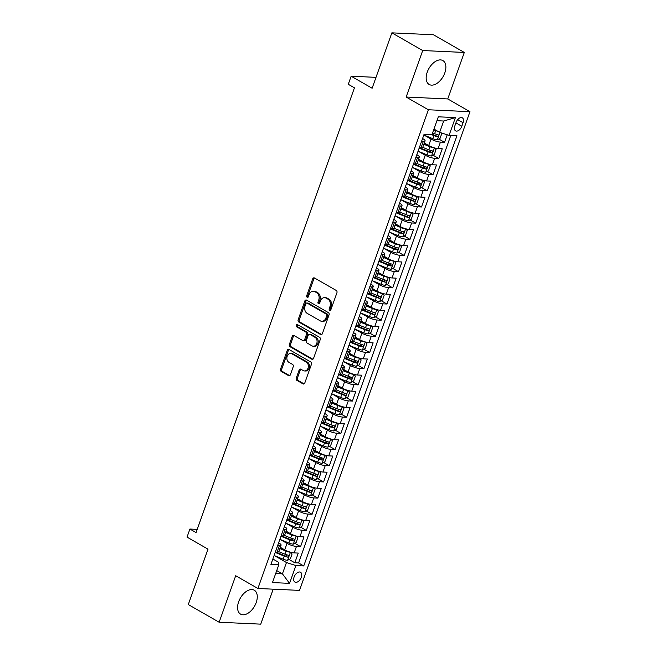 <?xml version="1.0" encoding="UTF-8"?>
<svg xmlns="http://www.w3.org/2000/svg" width="657" height="657" viewBox="0 0 657 657"><rect width="100%" height="100%" fill="white"/><g stroke="black" fill="none" stroke-linecap="round" stroke-linejoin="round"><path stroke-width="0.99" d="M329.674 310.252A1.215 0.936 -87.4 0 0 330.923 309.628L336.926 292.759A1.733 1.339 -87.4 0 0 336.277 290.476L314.481 277.977A1.733 1.339 -87.4 0 0 312.699 278.864L306.696 295.732A1.215 0.936 -87.4 0 0 308.388 296.709L309.168 294.525A5.543 4.271 -87.4 0 1 313.299 291.207A5.543 4.271 -87.4 0 1 314.851 291.667L316.666 292.71A5.543 4.271 -87.4 0 1 318.735 300.011L317.963 302.195A1.215 0.936 -87.4 0 0 319.655 303.164L320.435 300.98A5.543 4.271 -87.4 0 1 324.566 297.662A5.543 4.271 -87.4 0 1 326.118 298.122L327.933 299.165A5.543 4.271 -87.4 0 1 330.003 306.466L329.223 308.65A1.215 0.936 -87.4 0 0 329.674 310.252M256.197 602.576A13.772 8.163 119.8 0 0 254.275 590.216A13.772 8.163 119.8 0 0 238.655 601.763A13.772 8.163 119.8 0 0 240.569 614.114A13.772 8.163 119.8 0 0 256.197 602.576M444.797 72.927A13.772 8.163 119.8 0 0 442.875 60.575A13.772 8.163 119.8 0 0 427.255 72.114A13.772 8.163 119.8 0 0 429.169 84.474A13.772 8.163 119.8 0 0 444.797 72.927M301.308 577.322A5.65 3.351 119.8 0 0 300.52 572.255A5.65 3.351 119.8 0 0 294.106 576.994A5.65 3.351 119.8 0 0 294.894 582.061A5.65 3.351 119.8 0 0 301.308 577.322M296.25 378.103A1.733 1.339 -87.4 0 0 296.898 380.387L303.017 383.893A1.733 1.339 -87.4 0 0 304.791 383.006L311.459 364.274A1.733 1.339 -87.4 0 0 310.81 361.991L289.014 349.491A1.733 1.339 -87.4 0 0 287.232 350.378L280.564 369.111A1.733 1.339 -87.4 0 0 281.212 371.394L288.604 375.632A1.733 1.339 -87.4 0 0 290.378 374.736L293.227 366.721A1.733 1.339 -87.4 0 0 292.587 364.438L288.924 362.336A4.64 3.572 -87.4 0 1 286.969 357.063A4.64 3.572 -87.4 0 1 290.649 353.458A4.64 3.572 -87.4 0 1 291.946 353.844L306.302 362.073A4.64 3.572 -87.4 0 1 308.256 367.353A4.64 3.572 -87.4 0 1 304.577 370.959A4.64 3.572 -87.4 0 1 303.271 370.573L300.881 369.201A1.733 1.339 -87.4 0 0 299.107 370.088L296.25 378.103L297.375 378.161A1.733 1.339 -87.4 0 0 298.023 380.444L304.068 383.91M422.706 50.54L406.149 97.039L447.754 98.952L464.31 52.453L422.706 50.54L391.859 32.85L372.133 88.243L351.158 76.212L348.276 84.301L354.443 87.833L196.082 532.581L189.914 529.041L187.031 537.122L208.006 549.153L188.288 604.547L219.134 622.236L260.739 624.15L273.197 589.181M406.149 97.039L428.364 109.768L257.905 588.475L235.691 575.737L219.134 622.236M320.591 334.528A1.733 1.339 -87.4 0 0 322.373 333.633L329.042 314.9A1.733 1.339 -87.4 0 0 328.393 312.617L306.589 300.118A1.733 1.339 -87.4 0 0 304.815 301.013L298.147 319.745A1.733 1.339 -87.4 0 0 298.795 322.029L320.591 334.528L321.577 334.569M320.246 339.587L313.578 358.32A1.733 1.339 -87.4 0 1 311.804 359.215L290 346.707A1.733 1.339 -87.4 0 1 289.359 344.424L292.209 336.409A1.733 1.339 -87.4 0 1 293.983 335.522L302.828 340.589A1.733 1.339 -87.4 0 0 304.602 339.694L306.499 334.38A1.733 1.339 -87.4 0 0 305.85 332.097L296.644 326.816A1.215 0.936 -87.4 0 1 297.44 324.599L319.606 337.304A1.733 1.339 -87.4 0 1 320.246 339.587M391.859 32.85L433.464 34.764L464.31 52.453M276.112 552.061L277.008 552.57M289.072 559.493L294.812 562.786L298.27 553.079L294.164 552.89L296.463 546.427A7.063 1.659 -160.4 0 1 287.035 543.388L280.194 539.463M281.869 535.89L282.765 536.399M294.829 543.323L300.569 546.616L304.027 536.909L299.921 536.72L302.228 530.248A7.063 1.659 -160.4 0 1 292.792 527.218L285.951 523.292M287.626 519.72L288.522 520.229M300.586 527.144L306.326 530.437L309.784 520.738L305.677 520.549L307.985 514.078A7.063 1.659 -160.4 0 1 298.549 511.039L291.708 507.122M293.392 503.541L294.279 504.059M306.343 510.974L312.091 514.267L315.541 504.568L311.443 504.379L313.742 497.907A7.063 1.659 -160.4 0 1 304.306 494.869L297.465 490.943M299.149 487.371L300.035 487.88M312.108 494.803L317.848 498.096L321.306 488.389L317.2 488.2L319.499 481.737A7.063 1.659 -160.4 0 1 310.071 478.698L303.222 474.773M304.905 471.2L305.801 471.71M317.865 478.633L323.605 481.926L327.063 472.219L322.957 472.03L325.256 465.558A7.063 1.659 -160.4 0 1 315.828 462.528L308.987 458.602M310.662 455.03L311.558 455.539M323.622 462.454L329.362 465.747L332.82 456.048L328.714 455.859L331.021 449.388A7.063 1.659 -160.4 0 1 321.585 446.349L314.744 442.432M316.419 438.851L317.315 439.369M329.379 446.284L335.119 449.577L338.577 439.878L334.47 439.689L336.778 433.218A7.063 1.659 -160.4 0 1 327.342 430.179L320.501 426.253M322.185 422.681L323.072 423.19M335.144 430.113L340.884 433.406L344.334 423.699L340.236 423.51L342.535 417.047A7.063 1.659 -160.4 0 1 333.099 414.009L326.258 410.083M327.942 406.511L328.837 407.02M340.901 413.943L346.641 417.236L350.099 407.529L345.993 407.34L348.292 400.869A7.063 1.659 -160.4 0 1 338.864 397.838L332.015 393.913M333.699 390.34L334.594 390.849M346.658 397.772L352.398 401.057L355.856 391.358L351.75 391.17L354.057 384.698A7.063 1.659 -160.4 0 1 344.621 381.66L337.78 377.742M339.455 374.162L340.351 374.679M352.415 381.594L358.155 384.887L361.613 375.188L357.507 374.999L359.814 368.528A7.063 1.659 -160.4 0 1 350.378 365.489L343.537 361.564M345.221 357.991L346.108 358.508M358.172 365.423L363.921 368.717L367.37 359.009L363.272 358.821L365.571 352.357A7.063 1.659 -160.4 0 1 356.135 349.319L349.294 345.393M350.978 341.821L351.865 342.33M363.937 349.253L369.677 352.546L373.135 342.839L369.029 342.65L371.328 336.179A7.063 1.659 -160.4 0 1 361.9 333.148L355.051 329.223M356.735 325.65L357.63 326.159M369.694 333.083L375.434 336.368L378.892 326.669L374.786 326.48L377.085 320.008A7.063 1.659 -160.4 0 1 367.657 316.97L360.816 313.052M362.492 309.472L363.387 309.989M375.451 316.904L381.191 320.197L384.649 310.498L380.543 310.309L382.85 303.838A7.063 1.659 -160.4 0 1 373.414 300.799L366.573 296.874M368.248 293.301L369.144 293.819M381.208 300.734L386.948 304.027L390.406 294.32L386.3 294.131L388.607 287.667A7.063 1.659 -160.4 0 1 379.171 284.629L372.33 280.703M374.014 277.131L374.901 277.64M386.973 284.563L392.714 287.856L396.163 278.149L392.065 277.96L394.364 271.489A7.063 1.659 -160.4 0 1 384.928 268.458L378.087 264.533M379.771 260.96L380.666 261.47M392.73 268.393L398.471 271.678L401.928 261.979L397.822 261.79L400.121 255.318A7.063 1.659 -160.4 0 1 390.693 252.28L383.844 248.362M385.528 244.782L386.423 245.299M398.487 252.214L404.227 255.507L407.685 245.808L403.579 245.619L405.886 239.148A7.063 1.659 -160.4 0 1 396.45 236.109L389.609 232.184M391.285 228.611L392.18 229.129M404.244 236.044L409.984 239.337L413.442 229.63L409.336 229.441L411.643 222.978A7.063 1.659 -160.4 0 1 402.207 219.939L395.366 216.013M397.05 212.441L397.937 212.95M410.001 219.873L415.75 223.166L419.199 213.459L415.093 213.27L417.4 206.799A7.063 1.659 -160.4 0 1 407.964 203.769L401.123 199.843M402.807 196.271L403.694 196.78M415.766 203.703L421.507 206.988L424.956 197.289L420.858 197.1L423.157 190.629A7.063 1.659 -160.4 0 1 413.721 187.59L406.88 183.673M408.564 180.1L409.459 180.609M421.523 187.524L427.264 190.817L430.721 181.118L426.615 180.93L428.914 174.458A7.063 1.659 -160.4 0 1 419.486 171.42L412.637 167.494M414.321 163.922L415.216 164.439M427.28 171.354L433.02 174.647L436.478 164.94L432.372 164.751L434.679 158.288A7.063 1.659 -160.4 0 1 425.243 155.249L418.402 151.324M420.078 147.751L420.973 148.26M433.037 155.183L438.777 158.477L442.235 148.769L438.129 148.581A7.063 1.659 -160.4 0 1 428.701 145.542L424.291 143.021M294.164 552.89A7.063 1.659 19.6 0 1 284.727 549.852L280.325 547.33M299.921 536.72A7.063 1.659 19.6 0 1 290.484 533.681L286.082 531.16M305.677 520.549A7.063 1.659 19.6 0 1 296.25 517.511L291.839 514.989M311.443 504.379A7.063 1.659 19.6 0 1 302.006 501.34L297.605 498.811M317.2 488.2A7.063 1.659 19.6 0 1 307.763 485.162L303.362 482.64M322.957 472.03A7.063 1.659 19.6 0 1 313.52 468.991L309.118 466.47M328.714 455.859A7.063 1.659 19.6 0 1 319.277 452.821L314.875 450.3M334.47 439.689A7.063 1.659 19.6 0 1 325.043 436.65L320.641 434.121M340.236 423.51A7.063 1.659 19.6 0 1 330.8 420.48L326.398 417.951M345.993 407.34A7.063 1.659 19.6 0 1 336.556 404.301L332.155 401.78M351.75 391.17A7.063 1.659 19.6 0 1 342.313 388.131L337.912 385.61M357.507 374.999A7.063 1.659 19.6 0 1 348.079 371.961L343.668 369.431M363.272 358.821A7.063 1.659 19.6 0 1 353.836 355.79L349.434 353.261M369.029 342.65A7.063 1.659 19.6 0 1 359.593 339.612L355.191 337.09M374.786 326.48A7.063 1.659 19.6 0 1 365.349 323.441L360.948 320.92M380.543 310.309A7.063 1.659 19.6 0 1 371.106 307.271L366.705 304.741M386.3 294.131A7.063 1.659 19.6 0 1 376.872 291.1L372.47 288.571M392.065 277.96A7.063 1.659 19.6 0 1 382.629 274.922L378.227 272.4M397.822 261.79A7.063 1.659 19.6 0 1 388.386 258.751L383.984 256.23M403.579 245.619A7.063 1.659 19.6 0 1 394.143 242.581L389.741 240.051M409.336 229.441A7.063 1.659 19.6 0 1 399.908 226.41L395.498 223.881M415.093 213.27A7.063 1.659 19.6 0 1 405.665 210.232L401.263 207.711M420.858 197.1A7.063 1.659 19.6 0 1 411.422 194.061L407.02 191.54M426.615 180.93A7.063 1.659 19.6 0 1 417.179 177.891L412.777 175.362M432.372 164.751A7.063 1.659 19.6 0 1 422.936 161.721L418.534 159.191M456.098 122.391L454.833 125.947A5.478 3.244 119.8 0 0 455.597 130.858A5.478 3.244 119.8 0 0 461.805 126.267L463.07 122.711A5.478 3.244 119.8 0 0 462.306 117.8A5.478 3.244 119.8 0 0 456.098 122.391M428.364 109.768L469.969 111.69L299.51 590.388L257.905 588.475M294.812 562.786L298.582 562.959L303.764 565.932L456.944 135.744L449.076 135.383L439.64 132.344L433.949 129.076M303.764 565.932L295.888 565.57L289.556 583.359L272.466 582.57L278.798 564.782L270.922 564.42L424.11 134.233L431.978 134.595L438.318 116.806L455.408 117.595L449.076 135.383M278.617 542.83L278.938 543.011A7.063 1.659 -160.4 0 1 281.089 545.179A7.063 1.659 -160.4 0 1 279.373 545.639L277.64 545.556M284.374 526.659L284.695 526.84A7.063 1.659 -160.4 0 1 286.854 529.008A7.063 1.659 -160.4 0 1 285.13 529.468L283.405 529.386M290.131 510.481L290.451 510.67A7.063 1.659 -160.4 0 1 292.611 512.83A7.063 1.659 -160.4 0 1 290.895 513.289L289.162 513.216M295.888 494.31L296.208 494.499A7.063 1.659 -160.4 0 1 298.368 496.659A7.063 1.659 -160.4 0 1 296.652 497.119L294.919 497.037M301.645 478.14L301.974 478.321A7.063 1.659 -160.4 0 1 304.125 480.489A7.063 1.659 -160.4 0 1 302.409 480.949L300.676 480.867M307.41 461.97L307.731 462.15A7.063 1.659 -160.4 0 1 309.89 464.318A7.063 1.659 -160.4 0 1 308.166 464.778L306.433 464.696M313.167 445.791L313.488 445.98A7.063 1.659 -160.4 0 1 315.647 448.14A7.063 1.659 -160.4 0 1 313.923 448.6L312.198 448.526M318.924 429.621L319.245 429.809A7.063 1.659 -160.4 0 1 321.404 431.969A7.063 1.659 -160.4 0 1 319.688 432.429L317.955 432.347M324.681 413.45L325.01 413.631A7.063 1.659 -160.4 0 1 327.161 415.799A7.063 1.659 -160.4 0 1 325.445 416.259L323.712 416.177M330.446 397.28L330.767 397.46A7.063 1.659 -160.4 0 1 332.918 399.628A7.063 1.659 -160.4 0 1 331.202 400.088L329.469 400.006M336.203 381.101L336.524 381.29A7.063 1.659 -160.4 0 1 338.683 383.45A7.063 1.659 -160.4 0 1 336.959 383.91L335.226 383.836M341.96 364.931L342.281 365.12A7.063 1.659 -160.4 0 1 344.44 367.279A7.063 1.659 -160.4 0 1 342.724 367.739L340.991 367.657M347.717 348.76L348.038 348.941A7.063 1.659 -160.4 0 1 350.197 351.109A7.063 1.659 -160.4 0 1 348.481 351.569L346.748 351.487M353.474 332.59L353.803 332.771A7.063 1.659 -160.4 0 1 355.954 334.939A7.063 1.659 -160.4 0 1 354.238 335.399L352.505 335.316M359.239 316.411L359.56 316.6A7.063 1.659 -160.4 0 1 361.711 318.76A7.063 1.659 -160.4 0 1 359.995 319.22L358.262 319.146M364.996 300.241L365.317 300.43A7.063 1.659 -160.4 0 1 367.477 302.59A7.063 1.659 -160.4 0 1 365.752 303.049L364.027 302.967M370.753 284.07L371.074 284.251A7.063 1.659 -160.4 0 1 373.233 286.419A7.063 1.659 -160.4 0 1 371.517 286.879L369.784 286.797M376.51 267.9L376.831 268.081A7.063 1.659 -160.4 0 1 378.99 270.249A7.063 1.659 -160.4 0 1 377.274 270.709L375.541 270.627M382.275 251.721L382.596 251.91A7.063 1.659 -160.4 0 1 384.747 254.07A7.063 1.659 -160.4 0 1 383.031 254.53L381.298 254.456M388.032 235.551L388.353 235.74A7.063 1.659 -160.4 0 1 390.513 237.9A7.063 1.659 -160.4 0 1 388.788 238.36L387.055 238.277M393.789 219.381L394.11 219.561A7.063 1.659 -160.4 0 1 396.27 221.729A7.063 1.659 -160.4 0 1 394.545 222.189L392.82 222.107M399.546 203.21L399.867 203.391A7.063 1.659 -160.4 0 1 402.027 205.559A7.063 1.659 -160.4 0 1 400.31 206.019L398.577 205.937M405.303 187.04L405.632 187.22A7.063 1.659 -160.4 0 1 407.783 189.38A7.063 1.659 -160.4 0 1 406.067 189.84L404.334 189.766M411.068 170.861L411.389 171.05A7.063 1.659 -160.4 0 1 413.54 173.21A7.063 1.659 -160.4 0 1 411.824 173.67L410.091 173.588M416.825 154.691L417.146 154.871A7.063 1.659 -160.4 0 1 419.306 157.039A7.063 1.659 -160.4 0 1 417.581 157.499L415.856 157.417M438.794 139.013L444.543 142.298L440.436 142.109A7.063 1.659 -160.4 0 1 431 139.079L424.159 135.153M422.582 138.52L422.903 138.701A7.063 1.659 -160.4 0 1 425.063 140.869A7.063 1.659 -160.4 0 1 423.346 141.329L421.613 141.247M425.063 140.869L422.755 147.332A7.063 1.659 -160.4 0 1 421.038 147.792L419.306 147.718M275.34 552.028L277.073 552.11A7.063 1.659 19.6 0 0 278.79 551.642L281.089 545.179M281.097 535.857L282.83 535.931A7.063 1.659 19.6 0 0 284.547 535.471L286.854 529.008M286.854 519.679L288.587 519.761A7.063 1.659 19.6 0 0 290.304 519.301L292.611 512.83M292.611 503.508L294.344 503.591A7.063 1.659 19.6 0 0 296.069 503.131L298.368 496.659M298.377 487.338L300.101 487.42A7.063 1.659 19.6 0 0 301.826 486.952L304.125 480.489M304.134 471.168L305.866 471.241A7.063 1.659 19.6 0 0 307.583 470.782L309.89 464.318M309.89 454.989L311.623 455.071A7.063 1.659 19.6 0 0 313.34 454.611L315.647 448.14M315.647 438.819L317.38 438.901A7.063 1.659 19.6 0 0 319.097 438.441L321.404 431.969M321.413 422.648L323.137 422.73A7.063 1.659 19.6 0 0 324.862 422.262L327.161 415.799M327.17 406.478L328.902 406.552A7.063 1.659 19.6 0 0 330.619 406.092L332.918 399.628M332.927 390.299L334.659 390.381A7.063 1.659 19.6 0 0 336.376 389.921L338.683 383.45M338.683 374.129L340.416 374.211A7.063 1.659 19.6 0 0 342.133 373.751L344.44 367.279M344.44 357.958L346.173 358.04A7.063 1.659 19.6 0 0 347.898 357.572L350.197 351.109M350.206 341.788L351.93 341.862A7.063 1.659 19.6 0 0 353.655 341.402L355.954 334.939M355.963 325.609L357.695 325.691A7.063 1.659 19.6 0 0 359.412 325.231L361.711 318.76M361.72 309.439L363.452 309.521A7.063 1.659 19.6 0 0 365.169 309.061L367.477 302.59M367.477 293.268L369.209 293.351A7.063 1.659 19.6 0 0 370.926 292.891L373.233 286.419M373.242 277.098L374.966 277.172A7.063 1.659 19.6 0 0 376.691 276.712L378.99 270.249M378.999 260.919L380.732 261.001A7.063 1.659 19.6 0 0 382.448 260.542L384.747 254.07M384.756 244.749L386.488 244.831A7.063 1.659 19.6 0 0 388.205 244.371L390.513 237.9M390.513 228.579L392.245 228.661A7.063 1.659 19.6 0 0 393.962 228.201L396.27 221.729M396.27 212.408L398.002 212.482A7.063 1.659 19.6 0 0 399.719 212.022L402.027 205.559M402.035 196.229L403.759 196.312A7.063 1.659 19.6 0 0 405.484 195.852L407.783 189.38M407.792 180.059L409.525 180.141A7.063 1.659 19.6 0 0 411.241 179.681L413.54 173.21M413.549 163.889L415.281 163.971A7.063 1.659 19.6 0 0 416.998 163.511L419.306 157.039M438.777 158.477L434.679 158.288M433.02 174.647L428.914 174.458M427.264 190.817L423.157 190.629M421.507 206.988L417.4 206.799M415.75 223.166L411.643 222.978M409.984 239.337L405.886 239.148M404.227 255.507L400.121 255.318M398.471 271.678L394.364 271.489M392.714 287.856L388.607 287.667M386.948 304.027L382.85 303.838M381.191 320.197L377.085 320.008M375.434 336.368L371.328 336.179M369.677 352.546L365.571 352.357M363.921 368.717L359.814 368.528M358.155 384.887L354.057 384.698M352.398 401.057L348.292 400.869M346.641 417.236L342.535 417.047M340.884 433.406L336.778 433.218M335.119 449.577L331.021 449.388M329.362 465.747L325.256 465.558M323.605 481.926L319.499 481.737M317.848 498.096L313.742 497.907M312.091 514.267L307.985 514.078M306.326 530.437L302.228 530.248M300.569 546.616L296.463 546.427M298.582 562.959L450.801 135.457M444.543 142.298L447.22 134.784M276.728 570.588L282.428 573.848L286.46 562.532L274.429 555.633M439.64 132.344L443.672 121.019L436.921 120.716M447.754 98.952L469.969 111.69M197.223 529.378L189.914 529.041M376.009 77.354L351.158 76.212M275.677 573.545L282.428 573.848L289.556 583.359M272.852 559L278.363 562.162L278.798 564.782M286.46 562.532L295.888 565.57M443.672 121.019L455.408 117.595M330.586 310.129A1.215 0.936 -87.4 0 1 330.348 308.708L331.128 306.523A5.543 4.271 -87.4 0 0 329.058 299.222L327.933 299.165M324.566 297.662L325.691 297.72A5.543 4.271 -87.4 0 1 327.243 298.179L329.058 299.222M313.299 291.207L314.424 291.256A5.543 4.271 -87.4 0 1 315.976 291.716L317.791 292.759A5.543 4.271 -87.4 0 1 319.86 300.06L319.08 302.245A1.215 0.936 -87.4 0 0 319.327 303.674M314.547 278.018A1.733 1.339 -87.4 0 0 313.824 278.921L307.821 295.781A1.215 0.936 -87.4 0 0 308.059 297.21M306.663 300.159A1.733 1.339 -87.4 0 0 305.94 301.062L299.272 319.795A1.733 1.339 -87.4 0 0 299.912 322.078L321.643 334.536M326.726 315.68A1.215 0.936 -87.4 0 0 326.266 314.079L307.131 303.107A1.215 0.936 -87.4 0 0 305.891 303.731L305.07 306.031A5.543 4.271 -87.4 0 0 307.139 313.332L320.222 320.838A5.543 4.271 -87.4 0 0 321.774 321.298A5.543 4.271 -87.4 0 0 325.905 317.98L326.726 315.68L327.843 315.73A1.215 0.936 -87.4 0 0 327.391 314.128L326.266 314.079M306.794 303.008L307.919 303.058A1.215 0.936 -87.4 0 1 308.256 303.156L327.391 314.128M321.774 321.298L322.899 321.347A5.543 4.271 -87.4 0 0 327.03 318.029L325.905 317.98M327.843 315.73L327.03 318.029M312.855 359.223L291.125 346.765L290 346.707M294.057 335.563A1.733 1.339 -87.4 0 0 293.334 336.466L290.476 344.482A1.733 1.339 -87.4 0 0 291.125 346.765M303.312 340.737L304.437 340.786A1.733 1.339 -87.4 0 0 305.727 339.751L307.624 334.429A1.733 1.339 -87.4 0 0 306.975 332.146L297.769 326.866L296.644 326.816M297.687 324.739A1.215 0.936 -87.4 0 0 297.769 326.866M312.001 345.853A4.64 3.572 -87.4 0 0 313.299 346.239A4.64 3.572 -87.4 0 0 316.978 342.634A4.64 3.572 -87.4 0 0 315.032 337.361L309.973 334.454A1.733 1.339 -87.4 0 0 308.19 335.349L306.302 340.671A1.733 1.339 -87.4 0 0 306.95 342.954L312.001 345.853M313.299 346.239L314.424 346.288A4.64 3.572 -87.4 0 0 318.103 342.683A4.64 3.572 -87.4 0 0 316.148 337.411L315.032 337.361M309.488 334.314L310.613 334.364A1.733 1.339 -87.4 0 1 311.098 334.512L316.148 337.411M300.955 369.242A1.733 1.339 -87.4 0 0 300.233 370.146L297.375 378.161M304.577 370.959L305.694 371.008A4.64 3.572 -87.4 0 0 309.373 367.403A4.64 3.572 -87.4 0 0 307.427 362.13L306.302 362.073M290.649 353.458L291.774 353.515A4.64 3.572 -87.4 0 1 293.071 353.901L307.427 362.13M289.088 349.532A1.733 1.339 -87.4 0 0 288.357 350.436L281.689 369.168A1.733 1.339 -87.4 0 0 282.338 371.443L289.655 375.64M437.899 131.351A4.681 1.1 -160.4 0 1 435.714 130.603L433.694 129.782M435.221 129.807L433.883 129.265M441.176 132.837L441.791 133.478L440.067 138.331L437.242 139.842A4.681 1.1 -160.4 0 1 432.832 138.693L423.831 135.014M431.353 134.562L433.932 135.613A4.681 1.1 19.6 0 0 437.34 136.64C438.638 136.155 438.868 135.506 438.03 134.701A4.681 1.1 -160.4 0 1 434.622 133.675L432.602 132.854M436.962 134.463L435.566 135.621A2.382 0.558 -160.4 0 1 434.515 135.26L432.092 134.274M418.074 151.192L427.075 154.863A4.681 1.1 -160.4 0 0 431.485 156.013L434.31 154.502L436.034 149.648L434.359 147.932A4.681 1.1 -160.4 0 1 429.957 146.774L423.847 144.285M429.727 146.092L424.028 143.768M419.166 148.121L428.167 151.792A4.681 1.1 19.6 0 0 431.583 152.818C432.881 152.325 433.111 151.677 432.273 150.872A4.681 1.1 -160.4 0 1 428.865 149.845L422.747 147.357M431.206 150.634L429.809 151.8A2.382 0.558 -160.4 0 1 428.758 151.439L419.675 147.735M412.309 167.363L421.318 171.034A4.681 1.1 -160.4 0 0 425.728 172.183L428.553 170.672L430.278 165.819L428.602 164.102A4.681 1.1 -160.4 0 1 424.2 162.944L418.082 160.456M423.97 162.263L418.271 159.938M413.409 164.291L422.41 167.962A4.681 1.1 19.6 0 0 425.826 168.989C427.124 168.496 427.354 167.847 426.516 167.05A4.681 1.1 -160.4 0 1 423.1 166.024L416.99 163.527M425.449 166.804L424.044 167.97A2.382 0.558 -160.4 0 1 423.001 167.609L413.91 163.905M406.552 183.533L415.561 187.204A4.681 1.1 -160.4 0 0 419.963 188.362L422.788 186.843L424.521 181.997L422.845 180.273A4.681 1.1 -160.4 0 1 418.435 179.123L412.325 176.626M418.205 178.433L412.514 176.109M407.644 180.461L416.653 184.132A4.681 1.1 19.6 0 0 420.061 185.159C421.367 184.674 421.597 184.026 420.759 183.221A4.681 1.1 -160.4 0 1 417.343 182.194L411.233 179.698M419.683 182.983L418.287 184.141A2.382 0.558 -160.4 0 1 417.236 183.779L408.153 180.075M400.795 199.703L409.804 203.383A4.681 1.1 -160.4 0 0 414.206 204.532L417.031 203.021L418.764 198.168L417.088 196.443A4.681 1.1 -160.4 0 1 412.678 195.293L406.568 192.805M412.448 194.603L406.749 192.287M401.887 196.632L410.896 200.303A4.681 1.1 19.6 0 0 414.304 201.329C415.602 200.845 415.832 200.196 414.994 199.391A4.681 1.1 -160.4 0 1 411.586 198.365L405.476 195.876M413.926 199.153L412.53 200.311A2.382 0.558 -160.4 0 1 411.479 199.95L402.396 196.246M395.038 215.882L404.039 219.553A4.681 1.1 -160.4 0 0 408.449 220.703L411.274 219.192L412.998 214.338L411.331 212.622A4.681 1.1 -160.4 0 1 406.921 211.464L400.811 208.975M406.691 210.782L400.992 208.458M396.13 212.811L405.139 216.482A4.681 1.1 19.6 0 0 408.547 217.508C409.845 217.015 410.075 216.367 409.237 215.562A4.681 1.1 -160.4 0 1 405.829 214.535L399.711 212.047M408.169 215.324L406.773 216.49A2.382 0.558 -160.4 0 1 405.722 216.128L396.639 212.425M389.281 232.052L398.282 235.723A4.681 1.1 -160.4 0 0 402.692 236.873L405.517 235.362L407.241 230.508L405.566 228.792A4.681 1.1 -160.4 0 1 401.164 227.634L395.054 225.146M400.934 226.952L395.235 224.628M390.373 228.981L399.374 232.652A4.681 1.1 19.6 0 0 402.79 233.678C404.088 233.186 404.318 232.537 403.48 231.74A4.681 1.1 -160.4 0 1 400.072 230.714L393.954 228.217M402.413 231.494L401.016 232.66A2.382 0.558 -160.4 0 1 399.965 232.299L390.882 228.595M383.516 248.223L392.525 251.894A4.681 1.1 -160.4 0 0 396.935 253.052L399.76 251.532L401.484 246.687L399.809 244.962A4.681 1.1 -160.4 0 1 395.407 243.813L389.289 241.316M395.169 243.123L389.478 240.799M384.616 245.151L393.617 248.822A4.681 1.1 19.6 0 0 397.033 249.849C398.331 249.356 398.561 248.716 397.723 247.911A4.681 1.1 -160.4 0 1 394.307 246.884L388.197 244.388M396.647 247.673L395.251 248.831A2.382 0.558 -160.4 0 1 394.2 248.469L385.117 244.765M377.759 264.393L386.768 268.072A4.681 1.1 -160.4 0 0 391.17 269.222L393.995 267.711L395.728 262.857L394.052 261.133A4.681 1.1 -160.4 0 1 389.642 259.983L383.532 257.495M389.412 259.293L383.721 256.977M378.851 261.322L387.86 264.993A4.681 1.1 19.6 0 0 391.268 266.019C392.566 265.535 392.804 264.886 391.966 264.081A4.681 1.1 -160.4 0 1 388.55 263.055L382.44 260.566M390.89 263.843L389.494 265.001A2.382 0.558 -160.4 0 1 388.443 264.64L379.36 260.936M372.002 280.572L381.011 284.243A4.681 1.1 -160.4 0 0 385.413 285.393L388.238 283.881L389.971 279.028L388.295 277.311A4.681 1.1 -160.4 0 1 383.885 276.154L377.775 273.665M383.655 275.472L377.956 273.148M373.094 277.5L382.103 281.171A4.681 1.1 19.6 0 0 385.511 282.198C386.809 281.705 387.039 281.056 386.201 280.252A4.681 1.1 -160.4 0 1 382.793 279.225L376.683 276.737M385.133 280.013L383.737 281.18A2.382 0.558 -160.4 0 1 382.686 280.818L373.603 277.114M366.245 296.742L375.246 300.413A4.681 1.1 -160.4 0 0 379.656 301.563L382.481 300.052L384.205 295.198L382.538 293.482A4.681 1.1 -160.4 0 1 378.128 292.324L372.018 289.836M377.898 291.642L372.199 289.318M367.337 293.671L376.346 297.342A4.681 1.1 19.6 0 0 379.754 298.368C381.052 297.876 381.282 297.227 380.444 296.43A4.681 1.1 -160.4 0 1 377.036 295.404L370.918 292.907M379.376 296.184L377.98 297.35A2.382 0.558 -160.4 0 1 376.929 296.989L367.846 293.285M360.479 312.913L369.489 316.584A4.681 1.1 -160.4 0 0 373.899 317.742L376.724 316.222L378.448 311.377L376.773 309.652A4.681 1.1 -160.4 0 1 372.371 308.503L366.253 306.006M372.141 307.813L366.442 305.489M361.58 309.841L370.581 313.512A4.681 1.1 19.6 0 0 373.997 314.539C375.295 314.046 375.525 313.405 374.687 312.601A4.681 1.1 -160.4 0 1 371.271 311.574L365.161 309.077M373.619 312.362L372.223 313.52A2.382 0.558 -160.4 0 1 371.172 313.159L362.081 309.455M354.723 329.083L363.732 332.762A4.681 1.1 -160.4 0 0 368.134 333.912L370.967 332.401L372.691 327.547L371.016 325.823A4.681 1.1 -160.4 0 1 366.606 324.673L360.496 322.185M366.376 323.983L360.685 321.667M355.815 326.012L364.824 329.683A4.681 1.1 19.6 0 0 368.24 330.709C369.538 330.225 369.768 329.576 368.93 328.771A4.681 1.1 -160.4 0 1 365.514 327.744L359.404 325.256M367.854 328.533L366.458 329.691A2.382 0.558 -160.4 0 1 365.407 329.329L356.324 325.626M348.966 345.262L357.975 348.933A4.681 1.1 -160.4 0 0 362.377 350.082L365.202 348.571L366.935 343.718L365.259 342.001A4.681 1.1 -160.4 0 1 360.849 340.843L354.739 338.355M360.619 340.162L354.92 337.838M350.058 342.19L359.067 345.861A4.681 1.1 19.6 0 0 362.475 346.888C363.773 346.395 364.003 345.746 363.165 344.941A4.681 1.1 -160.4 0 1 359.757 343.915L353.647 341.426M362.097 344.703L360.701 345.869A2.382 0.558 -160.4 0 1 359.65 345.508L350.567 341.804M343.209 361.432L352.209 365.103A4.681 1.1 -160.4 0 0 356.62 366.253L359.445 364.742L361.169 359.888L359.502 358.172A4.681 1.1 -160.4 0 1 355.092 357.014L348.982 354.525M354.862 356.332L349.163 354.008M344.301 358.361L353.31 362.032A4.681 1.1 19.6 0 0 356.718 363.058C358.016 362.565 358.246 361.917 357.408 361.12A4.681 1.1 -160.4 0 1 354 360.093L347.89 357.597M356.34 360.874L354.944 362.04A2.382 0.558 -160.4 0 1 353.893 361.678L344.81 357.975M337.452 377.603L346.453 381.274A4.681 1.1 -160.4 0 0 350.863 382.431L353.688 380.912L355.412 376.067L353.737 374.342A4.681 1.1 -160.4 0 1 349.335 373.192L343.225 370.696M349.105 372.503L343.406 370.178M338.544 374.531L347.545 378.202A4.681 1.1 19.6 0 0 350.961 379.229C352.259 378.736 352.489 378.095 351.651 377.29A4.681 1.1 -160.4 0 1 348.243 376.264L342.125 373.767M350.583 377.052L349.187 378.21A2.382 0.558 -160.4 0 1 348.136 377.849L339.053 374.145M331.686 393.773L340.696 397.452A4.681 1.1 -160.4 0 0 345.106 398.602L347.931 397.091L349.655 392.237L347.98 390.513A4.681 1.1 -160.4 0 1 343.578 389.363L337.46 386.874M343.348 388.673L337.649 386.357M332.787 390.701L341.788 394.372A4.681 1.1 19.6 0 0 345.204 395.399C346.502 394.914 346.732 394.266 345.894 393.461A4.681 1.1 -160.4 0 1 342.478 392.434L336.368 389.946M344.818 393.223L343.422 394.381A2.382 0.558 -160.4 0 1 342.379 394.019L333.288 390.315M325.929 409.952L334.939 413.623A4.681 1.1 -160.4 0 0 339.341 414.772L342.166 413.261L343.898 408.408L342.223 406.691A4.681 1.1 -160.4 0 1 337.813 405.533L331.703 403.045M337.583 404.852L331.892 402.527M327.022 406.88L336.031 410.551A4.681 1.1 19.6 0 0 339.439 411.578C340.745 411.085 340.975 410.436 340.137 409.631A4.681 1.1 -160.4 0 1 336.721 408.605L330.611 406.116M339.061 409.393L337.665 410.559A2.382 0.558 -160.4 0 1 336.614 410.198L327.531 406.494M320.173 426.122L329.182 429.793A4.681 1.1 -160.4 0 0 333.584 430.943L336.409 429.432L338.141 424.578L336.466 422.862A4.681 1.1 -160.4 0 1 332.056 421.704L325.946 419.215M331.826 421.022L326.127 418.698M321.265 423.051L330.274 426.722A4.681 1.1 19.6 0 0 333.682 427.748C334.98 427.255 335.21 426.607 334.372 425.81A4.681 1.1 -160.4 0 1 330.964 424.783L324.854 422.287M333.304 425.564L331.908 426.73A2.382 0.558 -160.4 0 1 330.857 426.368L321.774 422.665M314.416 442.292L323.416 445.963A4.681 1.1 -160.4 0 0 327.827 447.121L330.652 445.602L332.376 440.757L330.709 439.032A4.681 1.1 -160.4 0 1 326.299 437.882L320.189 435.386M326.069 437.192L320.37 434.868M315.508 439.221L324.517 442.892A4.681 1.1 19.6 0 0 327.925 443.918C329.223 443.426 329.453 442.785 328.615 441.98A4.681 1.1 -160.4 0 1 325.207 440.954L319.088 438.457M327.547 441.742L326.151 442.9A2.382 0.558 -160.4 0 1 325.1 442.539L316.017 438.835M308.65 458.463L317.66 462.142A4.681 1.1 -160.4 0 0 322.07 463.292L324.895 461.781L326.619 456.927L324.944 455.202A4.681 1.1 -160.4 0 1 320.542 454.053L314.432 451.556M320.312 453.363L314.613 451.047M309.751 455.391L318.752 459.062A4.681 1.1 19.6 0 0 322.168 460.089C323.466 459.604 323.696 458.956 322.858 458.151A4.681 1.1 -160.4 0 1 319.442 457.124L313.332 454.636M321.79 457.913L320.394 459.071A2.382 0.558 -160.4 0 1 319.343 458.709L310.26 455.005M302.893 474.641L311.903 478.312A4.681 1.1 -160.4 0 0 316.313 479.462L319.138 477.951L320.862 473.097L319.187 471.381A4.681 1.1 -160.4 0 1 314.785 470.223L308.667 467.735M314.547 469.541L308.856 467.217M303.986 471.57L312.995 475.241A4.681 1.1 19.6 0 0 316.411 476.268C317.709 475.775 317.939 475.126 317.101 474.321A4.681 1.1 -160.4 0 1 313.685 473.295L307.575 470.806M316.025 474.083L314.629 475.249A2.382 0.558 -160.4 0 1 313.578 474.888L304.495 471.184M297.136 490.812L306.146 494.483A4.681 1.1 -160.4 0 0 310.547 495.633L313.373 494.121L315.105 489.268L313.43 487.551A4.681 1.1 -160.4 0 1 309.02 486.394L302.91 483.905M308.79 485.712L303.091 483.388M298.229 487.74L307.238 491.411A4.681 1.1 19.6 0 0 310.646 492.438C311.944 491.945 312.182 491.296 311.336 490.5A4.681 1.1 -160.4 0 1 307.928 489.473L301.818 486.977M310.268 490.253L308.872 491.42A2.382 0.558 -160.4 0 1 307.821 491.058L298.738 487.354M291.38 506.982L300.38 510.653A4.681 1.1 -160.4 0 0 304.791 511.811L307.616 510.292L309.348 505.447L307.673 503.722A4.681 1.1 -160.4 0 1 303.263 502.572L297.153 500.076M303.033 501.882L297.334 499.558M292.472 503.911L301.481 507.582A4.681 1.1 19.6 0 0 304.889 508.608C306.187 508.116 306.417 507.475 305.579 506.67A4.681 1.1 -160.4 0 1 302.171 505.644L296.061 503.147M304.511 506.432L303.115 507.59A2.382 0.558 -160.4 0 1 302.064 507.229L292.981 503.525M285.623 523.153L294.623 526.832A4.681 1.1 -160.4 0 0 299.034 527.982L301.859 526.471L303.583 521.617L301.908 519.892A4.681 1.1 -160.4 0 1 297.506 518.743L291.396 516.246M297.276 518.053L291.577 515.737M286.715 520.081L295.716 523.752A4.681 1.1 19.6 0 0 299.132 524.779C300.43 524.294 300.66 523.645 299.822 522.841A4.681 1.1 -160.4 0 1 296.414 521.814L290.295 519.326M298.754 522.602L297.358 523.76A2.382 0.558 -160.4 0 1 296.307 523.399L287.224 519.695M279.857 539.331L288.866 543.002A4.681 1.1 -160.4 0 0 293.277 544.152L296.102 542.641L297.826 537.787L296.151 536.071A4.681 1.1 -160.4 0 1 291.749 534.913L285.631 532.425M291.519 534.231L285.82 531.907M280.958 536.26L289.959 539.931A4.681 1.1 19.6 0 0 293.375 540.957C294.673 540.465 294.903 539.816 294.065 539.011A4.681 1.1 -160.4 0 1 290.649 537.984L284.538 535.496M292.997 538.773L291.593 539.939A2.382 0.558 -160.4 0 1 290.55 539.578L281.459 535.874M274.1 555.502L283.11 559.173A4.681 1.1 -160.4 0 0 287.511 560.322L290.337 558.811L292.069 553.958L290.394 552.241A4.681 1.1 -160.4 0 1 285.984 551.083L279.874 548.595M285.754 550.402L280.063 548.078M275.193 552.43L284.202 556.101A4.681 1.1 19.6 0 0 287.61 557.128C288.916 556.635 289.146 555.986 288.308 555.19A4.681 1.1 -160.4 0 1 284.892 554.163L278.782 551.666M287.232 554.943L285.836 556.109A2.382 0.558 -160.4 0 1 284.785 555.748L275.702 552.044M284.727 549.852L287.035 543.388M290.484 533.681L292.792 527.218M296.25 517.511L298.549 511.039M302.006 501.34L304.306 494.869M307.763 485.162L310.071 478.698M313.52 468.991L315.828 462.528M319.277 452.821L321.585 446.349M325.043 436.65L327.342 430.179M330.8 420.48L333.099 414.009M336.556 404.301L338.864 397.838M342.313 388.131L344.621 381.66M348.079 371.961L350.378 365.489M353.836 355.79L356.135 349.319M359.593 339.612L361.9 333.148M365.349 323.441L367.657 316.97M371.106 307.271L373.414 300.799M376.872 291.1L379.171 284.629M382.629 274.922L384.928 268.458M388.386 258.751L390.693 252.28M394.143 242.581L396.45 236.109M399.908 226.41L402.207 219.939M405.665 210.232L407.964 203.769M411.422 194.061L413.721 187.59M417.179 177.891L419.486 171.42M422.936 161.721L425.243 155.249M428.701 145.542L431 139.079M421.038 147.792L423.346 141.329M277.073 552.11L279.373 545.639M282.83 535.931L285.13 529.468M288.587 519.761L290.895 513.289M294.344 503.591L296.652 497.119M300.101 487.42L302.409 480.949M305.866 471.241L308.166 464.778M311.623 455.071L313.923 448.6M317.38 438.901L319.688 432.429M323.137 422.73L325.445 416.259M328.902 406.552L331.202 400.088M334.659 390.381L336.959 383.91M340.416 374.211L342.724 367.739M346.173 358.04L348.481 351.569M351.93 341.862L354.238 335.399M357.695 325.691L359.995 319.22M363.452 309.521L365.752 303.049M369.209 293.351L371.517 286.879M374.966 277.172L377.274 270.709M380.732 261.001L383.031 254.53M386.488 244.831L388.788 238.36M392.245 228.661L394.545 222.189M398.002 212.482L400.31 206.019M403.759 196.312L406.067 189.84M409.525 180.141L411.824 173.67M415.281 163.971L417.581 157.499M438.129 148.581L440.436 142.109M457.683 119.623L463.07 122.711M455.917 122.892L461.805 126.267M331.128 306.523L330.003 306.466M327.243 298.179L326.118 298.122M319.08 302.245L317.963 302.195M319.86 300.06L318.735 300.011M317.791 292.759L316.666 292.71M315.976 291.716L314.851 291.667M307.821 295.781L306.696 295.732M313.824 278.921L312.699 278.864M330.348 308.708L329.223 308.65M299.912 322.078L298.795 322.029M299.272 319.795L298.147 319.745M305.94 301.062L304.815 301.013M308.256 303.156L307.131 303.107M312.789 359.256L311.804 359.215M290.476 344.482L289.359 344.424M293.334 336.466L292.209 336.409M305.727 339.751L304.602 339.694M307.624 334.429L306.499 334.38M306.975 332.146L305.85 332.097M311.098 334.512L309.973 334.454M300.233 370.146L299.107 370.088M293.071 353.901L291.946 353.844M289.581 375.673L288.604 375.632M282.338 371.443L281.212 371.394M281.689 369.168L280.564 369.111M288.357 350.436L287.232 350.378M303.994 383.943L303.017 383.893M298.023 380.444L296.898 380.387M437.316 139.801L439.935 132.443M434.622 133.675L435.714 130.603M432.832 138.693L433.932 135.613M435.566 135.621L437.34 136.64M431.559 155.98L434.408 147.973M428.865 149.845L429.957 146.774M427.075 154.863L428.167 151.792M429.809 151.8L431.583 152.818M425.793 172.15L428.643 164.143M423.1 166.024L424.2 162.944M421.318 171.034L422.41 167.962M424.044 167.97L425.826 168.989M420.037 188.321L422.886 180.314M417.343 182.194L418.435 179.123M415.561 187.204L416.653 184.132M418.287 184.141L420.061 185.159M414.28 204.491L417.129 196.492M411.586 198.365L412.678 195.293M409.804 203.383L410.896 200.303M412.53 200.311L414.304 201.329M408.523 220.67L411.372 212.663M405.829 214.535L406.921 211.464M404.039 219.553L405.139 216.482M406.773 216.49L408.547 217.508M402.757 236.84L405.615 228.833M400.072 230.714L401.164 227.634M398.282 235.723L399.374 232.652M401.016 232.66L402.79 233.678M397 253.011L399.85 245.004M394.307 246.884L395.407 243.813M392.525 251.894L393.617 248.822M395.251 248.831L397.033 249.849M391.243 269.181L394.093 261.182M388.55 263.055L389.642 259.983M386.768 268.072L387.86 264.993M389.494 265.001L391.268 266.019M385.487 285.36L388.336 277.353M382.793 279.225L383.885 276.154M381.011 284.243L382.103 281.171M383.737 281.18L385.511 282.198M379.73 301.53L382.579 293.523M377.036 295.404L378.128 292.324M375.246 300.413L376.346 297.342M377.98 297.35L379.754 298.368M373.964 317.701L376.814 309.693M371.271 311.574L372.371 308.503M369.489 316.584L370.581 313.512M372.223 313.52L373.997 314.539M368.207 333.871L371.057 325.872M365.514 327.744L366.606 324.673M363.732 332.762L364.824 329.683M366.458 329.691L368.24 330.709M362.45 350.05L365.3 342.042M359.757 343.915L360.849 340.843M357.975 348.933L359.067 345.861M360.701 345.869L362.475 346.888M356.694 366.22L359.543 358.213M354 360.093L355.092 357.014M352.209 365.103L353.31 362.032M354.944 362.04L356.718 363.058M350.928 382.39L353.786 374.383M348.243 376.264L349.335 373.192M346.453 381.274L347.545 378.202M349.187 378.21L350.961 379.229M345.171 398.561L348.021 390.562M342.478 392.434L343.578 389.363M340.696 397.452L341.788 394.372M343.422 394.381L345.204 395.399M339.414 414.739L342.264 406.732M336.721 408.605L337.813 405.533M334.939 413.623L336.031 410.551M337.665 410.559L339.439 411.578M333.657 430.91L336.507 422.903M330.964 424.783L332.056 421.704M329.182 429.793L330.274 426.722M331.908 426.73L333.682 427.748M327.9 447.08L330.75 439.073M325.207 440.954L326.299 437.882M323.416 445.963L324.517 442.892M326.151 442.9L327.925 443.918M322.135 463.251L324.993 455.252M319.442 457.124L320.542 454.053M317.66 462.142L318.752 459.062M320.394 459.071L322.168 460.089M316.378 479.429L319.228 471.422M313.685 473.295L314.785 470.223M311.903 478.312L312.995 475.241M314.629 475.249L316.411 476.268M310.621 495.6L313.471 487.593M307.928 489.473L309.02 486.394M306.146 494.483L307.238 491.411M308.872 491.42L310.646 492.438M304.864 511.77L307.714 503.763M302.171 505.644L303.263 502.572M300.38 510.653L301.481 507.582M303.115 507.59L304.889 508.608M299.107 527.941L301.957 519.942M296.414 521.814L297.506 518.743M294.623 526.832L295.716 523.752M297.358 523.76L299.132 524.779M293.342 544.119L296.192 536.112M290.649 537.984L291.749 534.913M288.866 543.002L289.959 539.931M291.593 539.939L293.375 540.957M287.585 560.29L290.435 552.282M284.892 554.163L285.984 551.083M283.11 559.173L284.202 556.101M285.836 556.109L287.61 557.128"/></g></svg>
